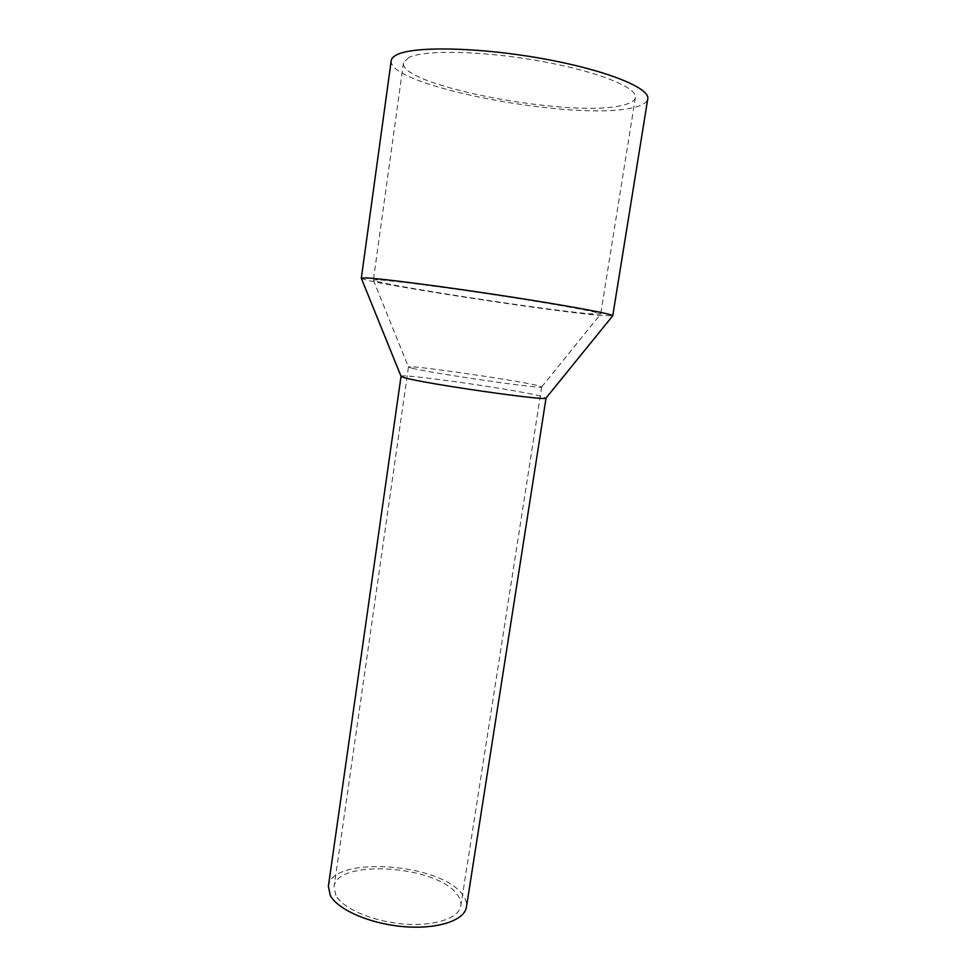 <?xml version="1.0" encoding="UTF-8"?>
<svg xmlns="http://www.w3.org/2000/svg" width="976" height="976" viewBox="0 0 976 976"><rect width="100%" height="100%" fill="white"/><g stroke="black" fill="none" stroke-linecap="round" stroke-linejoin="round"><path stroke-width="0.73" stroke-dasharray="4.88 3.66" d="M335.89 895.456L334.048 886.977C336.269 858.368 437.907 865.468 457.39 894.833C460.208 898.603 461.355 902.3 460.831 905.923C459.208 918.184 434.479 926.541 403.661 923.991C372.881 921.551 342.954 908.644 335.89 895.456M411.494 368.05L408.444 366.964C406.907 364.475 512.193 379.579 536.544 385.276L541.704 386.911C544.974 389.668 429.257 372.942 411.494 368.05M377.773 279.807L373.369 280.1C373.576 283.613 544.632 310.087 589.968 313.796L600.679 314.016C601.655 312.662 560.59 305.012 504.214 296.338C447.911 287.676 391.73 280.405 377.773 279.807M408.676 57.535L403.478 62.854C399.086 86.144 573.937 118.718 623.213 105.091C630.679 103.285 634.742 100.76 635.388 97.515C637.755 87.62 597.178 71.224 539.765 61.012C482.425 50.715 424.096 49.666 408.676 57.535M391.23 60.597C386.972 86.486 578.475 122.183 633.814 107.445C642.367 105.445 647.003 102.602 647.759 98.942M361.315 278.245C362.096 282.223 549.488 311.222 600.472 315.48L612.733 315.809M401.051 376.37L401.038 376.309C399.611 373.027 513.669 389.229 540.35 396L546.035 398.037M328.363 886.379C330.913 855.22 441.128 862.906 462.612 894.809C465.735 898.957 467.016 903.032 466.443 907.021M373.369 280.1L408.444 367L334.048 886.977M403.478 62.854L373.369 280.039M635.388 97.515L600.679 314.016M541.704 386.911L600.655 314.065M541.729 386.874L460.831 905.923"/><path stroke-width="1.46" d="M612.757 315.76L647.759 98.942C650.455 88.035 605.535 69.796 541.546 58.45C477.63 47.031 413.104 46.043 396.659 54.863C393.328 56.535 391.51 58.45 391.23 60.597L361.315 278.245L401.051 376.37L404.247 377.639C423.084 383.483 549.281 401.587 546.035 398.037L612.757 315.76C613.892 314.272 568.422 305.781 505.617 296.143C442.872 286.493 380.762 278.465 365.89 277.904L361.315 278.184M546.06 398.013L466.443 907.021C464.686 920.344 437.736 929.481 404.064 926.675C370.429 924.004 337.855 909.839 330.303 895.48L328.363 886.379L401.038 376.333"/></g></svg>

